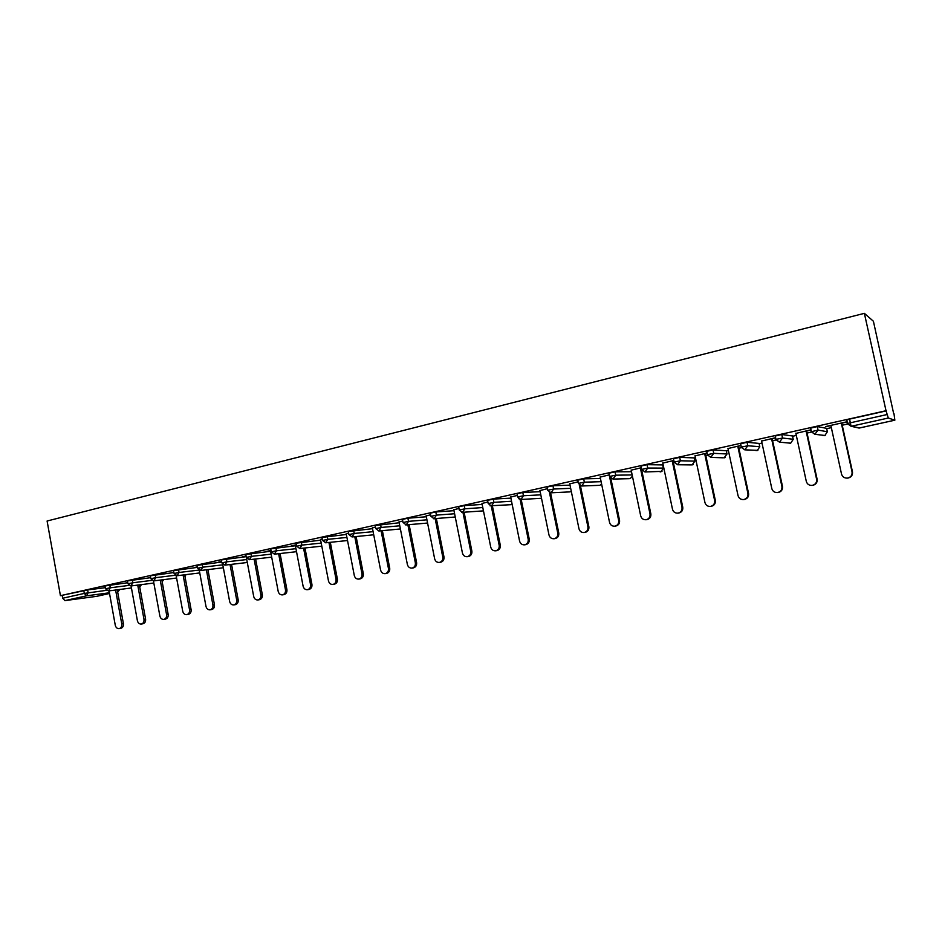 <?xml version="1.0" encoding="UTF-8"?>
<svg xmlns="http://www.w3.org/2000/svg" width="942" height="942" viewBox="0 0 942 942"><rect width="100%" height="100%" fill="white"/><g stroke="black" fill="none" stroke-linecap="round" stroke-linejoin="round"><path stroke-width="1.41" d="M673.4 462.805L674.189 462.628M694.219 458.177L695.467 457.894M705.805 455.598L707.407 455.233M726.353 451.018L728.402 450.57M738.869 448.239L741.319 447.685M759.122 443.729L762.007 443.081M772.605 440.726L775.937 439.985M792.563 436.276L796.32 435.44M807.047 433.049L811.298 432.107M826.699 428.681L831.339 427.644M842.219 425.219L847.435 424.065M893.699 413.762L873.411 321.257L864.367 313.345L47.1 521.008L60.429 595.674L886.022 410.724L864.367 313.345M846.764 420.073L849.566 419.108L851.05 426.267L859.057 428.057L894.841 420.191L888.318 418.036L851.544 426.196L859.54 427.986L894.853 420.191L893.993 413.703M846.717 419.861L847.506 423.453L887.199 414.504L886.022 410.724M849.566 419.108L886.387 410.865M887.199 414.504L888.318 418.036M109.402 592.789L86.499 595.827L64.892 600.619L96.685 596.333L109.531 593.495L96.685 596.333M846.917 421.792L825.745 426.526M825.781 426.714L830.891 425.572M841.771 423.146L847.176 421.945M60.429 595.674L87.63 589.916L105.28 587.678M104.974 585.959L127.771 582.721M127.441 580.931L150.638 577.67M150.296 575.821L173.905 572.548M173.552 570.616L197.585 567.343M197.208 565.318L221.676 562.044M221.288 559.937L246.203 556.663M245.791 554.449L270.589 551.258M270.731 548.868L295.388 545.759M296.118 543.193L320.645 540.155M321.976 537.411L346.35 534.467M348.305 531.512L372.526 528.674M375.116 525.518L399.184 522.775M402.434 519.407L407.898 518.206L426.337 516.769M430.27 513.178L435.805 511.965L453.997 510.67M458.648 506.831L464.253 505.595L482.174 504.453M487.556 500.367L493.243 499.107L510.894 498.13M517.04 493.773L522.798 492.489L540.166 491.689M547.09 487.049L552.93 485.731L570.016 485.142M577.752 480.185L583.675 478.854L600.443 478.489M609.015 473.19L615.032 471.836L631.481 471.718M640.913 466.055L647.024 464.665L662.662 464.924M673.471 458.778L679.677 457.365L694.16 457.894M706.7 451.348L713.012 449.899L726.294 450.735M740.612 443.776L747.041 442.281L759.064 443.423M775.254 436.028L781.789 434.498L792.505 435.969M810.626 428.139L817.279 426.549L826.629 428.363M810.991 429.811L795.872 433.402M806.599 431L811.038 430.011M775.619 437.712L761.572 441.056M772.169 438.689L775.655 437.912M740.977 445.448L727.966 448.557M738.434 446.225L741.013 445.648M707.053 453.031L695.055 455.904M705.381 453.597L707.089 453.22M673.824 460.45L662.791 463.111M672.988 460.838L673.86 460.638M641.267 467.727L631.164 470.176M609.356 474.85L600.16 477.099M578.082 481.833L569.757 483.882M547.432 488.686L539.931 490.547M517.37 495.398L510.682 497.07M487.885 501.98L481.974 503.475M458.966 508.433L453.808 509.775M430.588 514.779L426.173 515.945M402.752 520.997L399.031 521.998M375.422 527.096L372.384 527.956M348.599 533.09L346.22 533.796M322.27 538.965L320.527 539.53M296.412 544.747L291.325 545.877L295.282 545.171M271.013 550.411L266.598 551.4L270.484 550.705M246.074 555.98L242.294 556.828L246.109 556.145M221.57 561.456L218.403 562.162L221.594 561.62M197.49 566.837L194.923 567.402L197.526 566.99M173.834 572.124L171.844 572.559L173.858 572.277M150.579 577.316L149.154 577.634L150.602 577.458M127.712 582.415L126.829 582.615L127.723 582.509M62.184 595.45L62.678 598.241L84.309 593.413L83.803 590.61M64.892 600.619L62.678 598.241M830.844 425.384L841.524 474.062C842.419 476.899 844.409 478.242 847.494 478.1C850.861 477.276 852.38 475.204 852.051 471.871L841.312 423.04M852.051 471.871L852.475 471.86C852.816 475.192 851.297 477.264 847.93 478.077L847.247 478.124M852.475 471.86L841.724 422.958M795.825 433.202L806.305 481.397C807.188 484.212 809.143 485.542 812.169 485.401C815.466 484.588 816.938 482.54 816.608 479.243L806.081 430.918M816.608 479.243L817.114 479.231C817.444 482.504 815.972 484.553 812.687 485.365L812.098 485.413M817.114 479.231L806.564 430.812M761.525 440.868L771.816 488.58C772.687 491.371 774.607 492.69 777.586 492.548C780.788 491.748 782.237 489.722 781.907 486.472L771.569 438.619M781.907 486.472L782.484 486.437C782.814 489.675 781.377 491.7 778.163 492.501L777.68 492.536M782.484 486.437L772.122 438.501M727.931 448.368L738.033 495.61C738.893 498.389 740.777 499.696 743.697 499.554C746.829 498.754 748.242 496.752 747.924 493.549L737.763 446.167M747.924 493.549L748.572 493.502C748.89 496.693 747.477 498.695 744.345 499.484L743.992 499.519M748.572 493.502L738.398 446.025M695.008 455.716L704.934 502.498C705.77 505.253 707.63 506.56 710.492 506.419C713.565 505.63 714.943 503.652 714.625 500.485L704.651 453.573M714.625 500.485L715.331 500.414C715.649 503.581 714.272 505.548 711.21 506.337L710.951 506.36M715.331 500.414L705.346 453.408M662.744 462.922L672.494 509.257C673.33 511.989 675.143 513.284 677.957 513.143C680.96 512.366 682.302 510.411 681.996 507.279L672.199 460.815M681.996 507.279L682.762 507.196C683.08 510.317 681.737 512.271 678.746 513.049L678.546 513.072M682.762 507.196L672.953 460.65M631.128 469.987L640.701 515.875C641.514 518.583 643.304 519.866 646.071 519.725C649.003 518.96 650.321 517.028 650.004 513.932L640.383 467.915M650.004 513.932L650.84 513.837C651.158 516.934 649.839 518.854 646.918 519.619L646.071 519.725M650.84 513.837L641.632 469.811M600.125 476.911L609.533 522.363C610.334 525.059 612.088 526.331 614.808 526.189C617.681 525.436 618.965 523.528 618.659 520.467L609.545 476.534M618.659 520.467L619.553 520.361C619.848 523.411 618.576 525.318 615.703 526.072L614.808 526.189M609.533 476.487L609.203 474.886M619.553 520.361L610.852 478.465M569.722 483.705L578.965 528.733C579.754 531.394 581.485 532.666 584.146 532.524C586.96 531.783 588.22 529.887 587.914 526.861L579.342 485.201M587.914 526.861L588.868 526.743C589.162 529.769 587.914 531.653 585.112 532.395L584.146 532.524M588.868 526.743L580.449 485.872M539.896 490.358L548.986 534.974C549.775 537.623 551.47 538.871 554.084 538.742C556.84 538 558.064 536.139 557.77 533.148L549.48 492.56M557.77 533.148L558.771 533.007C559.065 535.998 557.841 537.858 555.097 538.6L554.084 538.742M558.771 533.007L550.564 492.831M510.646 496.893L519.584 541.097C520.349 543.722 522.021 544.971 524.588 544.829C527.284 544.111 528.486 542.262 528.191 539.295L520.125 499.46M528.191 539.295L529.251 539.154C529.545 542.109 528.344 543.946 525.648 544.676L524.588 544.829M529.251 539.154L521.197 499.472M481.939 503.311L490.735 547.102C491.488 549.704 493.137 550.94 495.657 550.811C498.294 550.093 499.472 548.268 499.189 545.336L491.277 506.042M499.189 545.336L500.284 545.183C500.579 548.114 499.401 549.928 496.764 550.646L495.657 550.811M500.284 545.183L492.395 505.96M453.773 509.598L462.428 552.989C463.17 555.58 464.783 556.804 467.267 556.687C469.846 555.968 471 554.167 470.717 551.27L462.958 512.413M470.717 551.27L471.871 551.105C472.154 553.99 471 555.792 468.421 556.51L467.267 556.687M471.871 551.105L464.123 512.33M426.137 515.769L434.639 558.783C435.381 561.35 436.958 562.562 439.396 562.445C441.939 561.738 443.058 559.96 442.775 557.087L435.169 518.653M442.775 557.087L443.976 556.91C444.259 559.772 443.129 561.55 440.597 562.256L439.396 562.445M443.976 556.91L436.37 518.559M398.996 521.833L407.368 564.458C408.086 567.002 409.652 568.214 412.043 568.097C414.527 567.402 415.634 565.636 415.351 562.798L407.874 524.776M415.351 562.798L416.6 562.61C416.87 565.447 415.775 567.202 413.291 567.896L412.043 568.097M416.6 562.61L409.122 524.67M372.349 527.779L380.592 570.04C381.298 572.559 382.841 573.76 385.196 573.643C387.633 572.96 388.705 571.217 388.434 568.403L381.086 530.782M388.434 568.403L389.717 568.203C389.988 571.017 388.905 572.76 386.479 573.442L385.196 573.643M389.717 568.203L382.381 530.664M346.185 533.619L354.298 575.503C354.993 578.011 356.5 579.212 358.82 579.095C361.21 578.423 362.27 576.692 361.999 573.902L354.781 536.669M361.999 573.902L363.318 573.702C363.588 576.48 362.529 578.211 360.138 578.883L358.82 579.095M363.318 573.702L356.111 536.54M320.492 539.366L328.475 580.884C329.158 583.369 330.642 584.558 332.926 584.44C335.27 583.781 336.306 582.062 336.035 579.306L328.935 542.451M336.035 579.306L337.389 579.095C337.66 581.85 336.624 583.557 334.28 584.228L332.926 584.44M337.389 579.095L330.312 542.309M295.246 545.006L303.1 586.171C303.783 588.632 305.243 589.81 307.481 589.704C309.777 589.044 310.801 587.349 310.542 584.617L303.56 548.126M310.542 584.617L311.932 584.405C312.191 587.125 311.178 588.821 308.882 589.468L307.481 589.704M311.932 584.405L304.961 547.973M270.448 550.54L278.184 591.352C278.856 593.801 280.292 594.979 282.494 594.873C284.743 594.214 285.744 592.542 285.485 589.833L278.62 553.684M285.485 589.833L286.91 589.61C287.169 592.306 286.18 593.978 283.919 594.626L282.494 594.873M286.91 589.61L280.057 553.531M246.368 557.546L253.692 596.451C254.352 598.888 255.765 600.054 257.931 599.948C260.145 599.3 261.134 597.64 260.875 594.955L254.116 559.159M260.875 594.955L262.335 594.72C262.594 597.405 261.617 599.053 259.403 599.701L257.931 599.948M262.335 594.72L255.588 558.995M222.712 564.435L229.636 601.467C230.284 603.881 231.673 605.035 233.804 604.929C235.971 604.293 236.937 602.656 236.689 599.995L230.036 564.529M236.689 599.995L238.173 599.76C238.432 602.409 237.466 604.046 235.3 604.682L233.804 604.929M238.173 599.76L231.544 564.352M199.257 570.228L205.98 606.389C206.616 608.779 207.994 609.933 210.078 609.827C212.221 609.203 213.163 607.578 212.916 604.952L206.369 569.804M212.916 604.952L214.435 604.693C214.682 607.319 213.74 608.944 211.609 609.568L210.078 609.827M214.435 604.693L207.899 569.616M176.166 575.68L182.724 611.228C183.36 613.607 184.703 614.749 186.763 614.655C188.859 614.031 189.789 612.418 189.542 609.815L183.101 574.985M189.542 609.815L191.096 609.556C191.344 612.159 190.414 613.772 188.318 614.384L186.763 614.655M191.096 609.556L184.667 574.797M153.44 580.908L159.869 615.997C160.493 618.352 161.812 619.483 163.837 619.389C165.898 618.776 166.816 617.175 166.569 614.596L160.234 580.084M166.569 614.596L168.147 614.337C168.394 616.916 167.488 618.505 165.427 619.118L163.837 619.389M168.147 614.337L161.824 579.883M131.068 585.948L137.391 620.672C138.003 623.015 139.31 624.134 141.3 624.04C143.325 623.439 144.22 621.861 143.973 619.294L137.732 585.088M143.973 619.294L145.586 619.035C145.833 621.59 144.938 623.168 142.913 623.769L141.3 624.04M145.586 619.035L139.357 584.888M109.06 590.87L115.277 625.276C115.89 627.596 117.173 628.714 119.128 628.62C121.118 628.031 122.001 626.465 121.765 623.922L115.607 590.01M121.765 623.922L123.402 623.651C123.638 626.183 122.766 627.749 120.776 628.338L119.128 628.62M123.402 623.651L117.255 589.798M859.563 427.986L856.996 427.597M118.233 591.529L117.597 591.694M87.63 589.916L88.136 592.73L86.499 595.827L84.309 593.413L106.399 590.351M119.952 589.445L117.844 591.658L119.481 589.504M847.553 423.665L851.05 426.267L847.294 423.606M847.282 423.559L846.505 420.014M817.279 426.549L818.056 430.117L827.359 431.73L826.617 428.316M827.37 431.777L824.745 435.663L822.684 435.487M810.579 427.939L811.356 431.507L814.865 434.297L818.056 430.117L811.403 431.683M811.156 431.601L810.391 428.092M781.789 434.498L782.543 438.03L793.223 439.29L792.493 435.91M776.008 439.549L779.446 442.151L775.808 439.525M747.041 442.281L747.783 445.766L759.77 446.708L759.052 443.364M741.366 447.25L744.769 449.84L741.189 447.238M713.012 449.899L713.742 453.349L726.988 453.973L726.27 450.665M707.43 454.798L710.81 457.376L723.303 457.812M679.677 457.365L680.407 460.779L694.843 461.109L694.148 457.824M674.189 462.192L677.545 464.747L691.381 464.912M647.024 464.665L647.743 468.056L663.333 468.092L662.65 464.83M615.032 471.836L615.727 475.192L632.153 474.945M609.709 476.546L613.018 479.066L629.303 478.677M583.675 478.854L584.358 482.174L601.114 481.692M578.435 483.505L581.709 486.001L599.136 485.354M552.93 485.731L553.613 489.028L570.664 488.321M547.761 490.335L551.023 492.807L569.51 491.912M522.798 492.489L523.458 495.739L540.814 494.844M493.243 499.107L493.891 502.333L511.53 501.25M464.253 505.595L464.889 508.798L482.799 507.55M435.805 511.965L436.44 515.133L454.609 513.743M407.898 518.206L408.522 521.35L426.938 519.819M380.509 524.341L381.121 527.449L399.773 525.801M353.627 530.358L354.227 533.443L373.114 531.677M327.239 536.269L327.828 539.33L346.927 537.446M301.322 542.074L301.911 545.1L321.21 543.11M275.876 547.773L276.453 550.776L295.953 548.691M250.878 553.366L251.443 556.345L271.131 554.167M226.327 558.865L226.881 561.821L246.745 559.548M202.2 564.258L202.742 567.19L222.783 564.847M178.497 569.569L179.027 572.477L198.998 570.075M155.195 574.785L155.724 577.67L175.236 575.268M132.292 579.919L132.81 582.768L151.886 580.378M109.778 584.958L110.285 587.784L128.948 585.406M825.204 435.522L814.865 434.297L811.168 431.648M793.235 439.349L790.668 443.187L788.96 443.117M790.679 443.187L779.446 442.151L782.543 438.03L775.972 439.384L775.219 435.863M759.782 446.767L757.262 450.559L755.825 450.547M757.851 450.358L744.769 449.84L747.783 445.766L741.33 447.097L740.577 443.611M727 454.044L724.151 457.836L725.222 457.541M710.81 457.376L713.742 453.349L707.395 454.656L706.665 451.206M694.855 461.18L692.087 464.912L693.265 464.547M677.545 464.747L680.407 460.779L674.166 462.063L673.436 458.636M663.345 468.174L660.966 471.801L660.059 471.86M640.89 465.925L641.596 469.316L644.952 471.977L647.743 468.056L641.537 469.446M630.174 478.607L632.423 476.228M613.018 479.066L615.727 475.192L609.686 476.417L608.991 473.072M599.842 485.295L601.608 484.106L599.842 485.295M581.709 486.001L584.358 482.174L578.412 483.387L577.729 480.067M570.157 491.842L571.276 491.312L570.157 491.842M551.023 492.807L553.613 489.028L547.738 490.217L547.067 486.932M517.017 493.655L517.676 496.917L523.458 495.739L520.926 499.484L540.437 498.342M518.63 498.683L520.926 499.484L517.7 497.023M487.532 500.249L488.192 503.487L491.418 506.031L493.891 502.333L488.203 503.593M511.906 504.641L489.981 505.807M458.624 506.725L459.26 509.928L462.475 512.448L464.889 508.798L459.284 510.022M483.458 510.87L461.521 512.389M430.258 513.072L430.883 516.251L434.074 518.748L436.44 515.133L430.906 516.346M455.257 517.005L433.402 518.736M402.422 519.313L403.035 522.457L406.214 524.929L408.522 521.35L403.058 522.539M427.574 523.045L405.708 524.941M375.104 525.424L375.705 528.544L378.861 530.994L381.121 527.449L375.728 528.627M348.281 531.429L348.881 534.514L352.025 536.94L354.227 533.443L348.893 534.597M321.952 537.329L322.541 540.378L325.673 542.792L327.828 539.33L322.553 540.461M296.106 543.11L296.683 546.148L299.791 548.527L301.911 545.1L296.695 546.219M270.707 548.797L271.284 551.8L274.381 554.167L276.453 550.776L271.296 551.871M245.768 554.379L246.333 557.358L249.418 559.701L251.443 556.345L246.345 557.428M221.276 559.866L221.829 562.821L224.891 565.129L226.881 561.821L221.841 562.892M197.196 565.259L197.738 568.179L200.799 570.475L202.742 567.19L197.749 568.25M208.111 570.746L208.359 569.569M173.54 570.546L174.082 573.454L177.12 575.727L179.027 572.477L174.093 573.513M184.962 576.398L185.586 574.679M150.284 575.75L150.814 578.635L153.852 580.884L155.724 577.67L150.826 578.694M162.165 581.732L163.19 579.707M127.429 580.873L127.947 583.734L130.973 585.959L132.81 582.768L127.959 583.793M141.606 584.593L139.71 586.831L141.159 584.652M104.962 585.9L105.469 588.738L108.483 590.952L110.285 587.784L105.48 588.797M644.952 471.977L662.002 471.365M378.861 530.994L400.397 528.968M352.025 536.94L373.727 534.797M325.673 542.792L347.527 540.531M299.791 548.527L321.799 546.16M274.381 554.167L296.53 551.694M249.418 559.701L271.696 557.146M224.891 565.129L247.299 562.492M231.708 565.235L231.862 564.317M200.799 570.475L223.325 567.755M208.182 571.087L208.735 569.521M177.12 575.727L199.763 572.924M184.997 576.563L185.986 574.632M153.852 580.884L176.601 578.023M162.177 581.803L163.614 579.66M130.973 585.959L153.829 583.027M108.483 590.952L131.433 587.949M744.345 499.484L743.697 499.554M711.21 506.337L710.492 506.419M678.746 513.049L677.957 513.143"/></g></svg>
